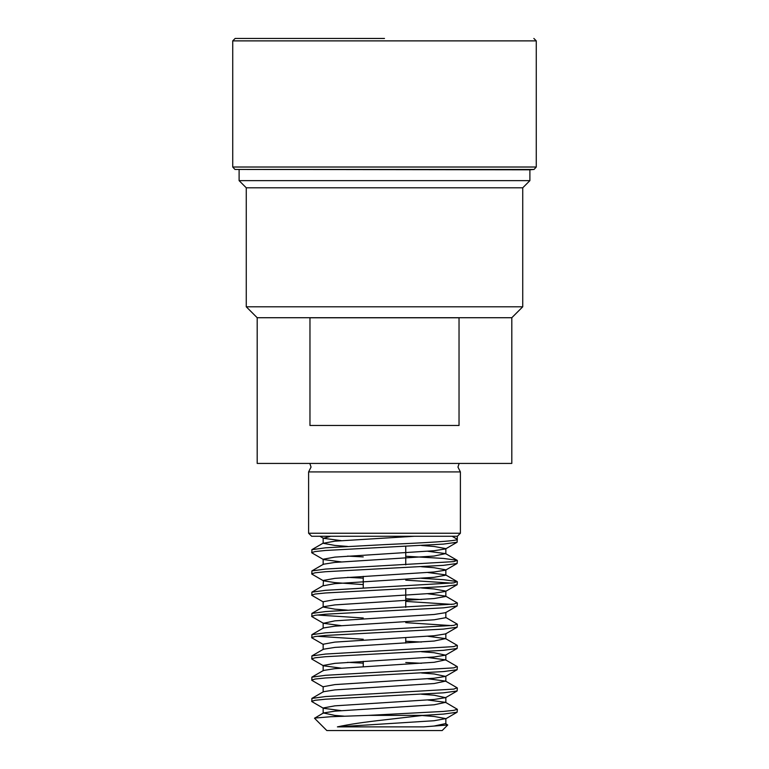 <?xml version="1.0" encoding="UTF-8"?>
<svg xmlns="http://www.w3.org/2000/svg" width="769" height="769" viewBox="0 0 769 769"><rect width="100%" height="100%" fill="white"/><g stroke="black" fill="none" stroke-linecap="round" stroke-linejoin="round"><path stroke-width="1.15" d="M459.17 463.428L457.959 467.062L460.391 471.926L308.609 471.926L311.041 467.062L309.83 463.428M423.709 726.878L434.139 726.032L445.578 723.6L447.731 724.994L423.709 726.878L337.418 726.878C348.722 724.398 364.419 722.062 384.5 719.861L423.325 715.372L368.418 715.372L443.444 711.431L453.787 710.364L457.353 709.297L445.578 702.347L427.795 700.001M423.325 715.372L443.444 714.084L457.122 712.219L457.353 709.297M341.205 561.889L323.422 559.544L311.878 552.853L311.878 549.672L325.556 547.807L384.5 544.625C423.44 542.856 458.343 541.078 457.353 539.309L452.095 536.272M311.647 552.594L315.213 551.527L325.556 550.469L443.444 544.096L457.122 542.232L457.353 536.272L311.647 536.272L308.609 533.244L460.391 533.244L457.353 536.272M363.247 584.603L334.861 582.604L323.422 580.797L311.878 574.107L311.878 570.925L325.556 569.06L453.787 561.62L457.122 560.293L443.444 558.438L405.753 556.247M311.647 573.837L315.213 572.78L325.556 571.713L443.444 565.34L457.122 563.475L457.353 560.563M323.422 602.04L311.878 595.35L311.878 592.168L325.556 590.313L453.787 582.873L457.122 581.547L443.444 579.682L421.479 578.288M311.647 595.091L315.213 594.024L325.556 592.966L443.444 586.593L457.122 584.728L457.353 581.806M451.845 583.133L405.753 580.153M341.205 625.639L323.422 623.294L311.878 616.603L311.878 613.422L325.556 611.557L453.787 604.117L457.122 602.8L445.578 596.1L427.795 593.764M421.479 599.541L405.753 598.753M311.647 616.334L315.213 615.277L325.556 614.21L443.444 607.837L457.122 605.972L457.353 603.059M451.845 604.386L405.753 601.406M323.422 644.537L311.878 637.847L311.878 634.665L325.556 632.81L453.787 625.37L457.122 624.044L445.578 617.353M311.647 637.588L315.213 636.521L325.556 635.463L443.444 629.09L457.122 627.225L457.353 624.303M451.845 625.639L405.753 622.65M341.205 668.136L323.422 665.791L311.878 659.1L311.878 655.919L325.556 654.054L453.787 646.614L457.122 645.297L445.578 638.606L427.795 636.261M421.479 642.038L405.753 641.25M311.647 658.831L315.213 657.774L325.556 656.707L443.444 650.334L457.122 648.478L457.353 645.556M323.422 687.034L311.878 680.344L311.878 677.162L325.556 675.307L453.787 667.867L457.122 666.54L445.578 659.85L427.795 657.505M421.479 663.291L405.753 662.494M311.647 680.084L315.213 679.017L325.556 677.96L443.444 671.587L457.122 669.722L457.353 666.8M341.205 710.633L323.422 708.287L311.878 701.597L311.878 698.415L325.556 696.551L453.787 689.111L457.122 687.794L445.578 681.103L427.795 678.758M311.647 701.338L315.213 700.271L325.556 699.204L443.444 692.831L457.122 690.975L457.353 688.053M363.247 556.9L347.521 556.112M363.247 578.153L347.521 577.356M363.247 617.988L317.155 615.008M363.247 639.241L317.155 636.261M363.247 663.147L347.521 662.349M511.808 317.722L257.192 317.722L246.263 306.793L522.737 306.793L511.808 317.722L511.808 463.428L257.192 463.428L257.192 317.722M459.035 317.78L309.965 317.78L309.965 425.478L459.035 425.478L459.035 317.78M522.737 187.799L246.263 187.799L239.111 180.648L529.889 180.648L522.737 187.799L522.737 306.793M529.889 169.805L234.939 169.44L534.061 169.44L529.889 169.805L529.889 180.648M447.731 724.994L442.175 730.55L326.825 730.55L314.531 718.256L323.422 712.969L334.861 711.162L434.139 704.789L445.578 702.347M368.418 715.372L330.805 716.718L314.598 718.083M344.137 716.16L334.861 715.41L323.422 712.969M311.878 698.415L323.422 691.725L334.861 689.908L434.139 683.535L445.578 681.103M311.878 677.162L323.422 670.472L334.861 668.665L434.139 662.292L445.578 659.85M311.878 655.919L323.422 649.228L334.861 647.411L434.139 641.038L445.578 638.606M311.878 634.665L323.422 627.975L334.861 626.168L434.139 619.795L445.847 617.67L445.847 612.355M347.521 610.163L334.861 609.163L323.153 607.039L323.153 601.733L334.861 599.609L434.139 593.226L445.578 591.419L457.122 584.728M311.878 613.422L323.422 606.731L334.861 604.915L434.139 598.542L445.847 596.417L445.847 591.101L434.139 588.977L421.479 587.977M323.422 580.797L323.153 585.795L334.861 583.671L434.139 577.298L445.847 575.174L445.847 569.858L434.139 567.733L421.479 566.734M457.122 581.547L445.578 574.856L427.795 572.511M311.878 570.925L323.422 564.235L334.861 562.418L434.139 556.045L445.578 553.603L427.795 551.267M347.521 546.423L334.861 545.423L323.153 543.299L334.861 541.174L414.27 536.272M337.418 726.878L434.139 720.726L445.847 718.602L434.139 716.477L422.123 715.516M323.153 713.286L323.153 707.97L334.861 705.846L434.139 699.473L445.578 697.666L434.139 695.224L421.479 694.224M323.153 692.033L323.153 686.727L334.861 684.602L434.139 678.229L445.578 676.412L434.139 673.971L421.479 672.981M323.153 670.789L323.153 665.473L334.861 663.349L434.139 656.976L445.578 655.169L434.139 652.727L421.479 651.728M323.153 649.536L323.153 644.23L334.861 642.105L434.139 635.732L445.578 633.916L457.122 627.225M323.422 623.294L334.861 620.852L434.139 614.479L445.578 612.672L457.122 605.972M323.153 580.48L334.861 578.355L434.139 571.982L445.578 570.165L457.122 563.475M323.153 564.542L323.153 559.236L334.861 557.112L434.139 550.729L445.578 548.922L457.122 542.232M445.847 553.92L445.847 548.605L434.139 546.48L421.479 545.481M341.205 540.636L323.422 538.3L330.747 536.272M384.5 38.46L235.151 38.45L384.5 38.46M235.151 38.45L232.728 40.882L536.272 40.882L536.272 167.017L232.728 167.017L234.939 169.44M363.247 576.365L363.247 588.122M363.247 661.359L363.247 666.665M460.391 471.926L460.391 533.244M536.272 167.017L534.061 169.44M536.272 40.882L533.849 38.45M232.728 40.882L232.728 167.017M239.111 169.805L239.111 180.648M246.263 187.799L246.263 306.793M308.609 471.926L308.609 533.244M405.753 546.278L405.753 564.869M405.753 588.775L405.753 607.366M405.753 637.722L405.753 643.038M311.878 592.168L323.422 585.478M457.122 560.293L445.578 553.603M311.878 549.672L323.422 542.981M445.847 723.908L445.847 718.602M445.847 702.664L445.847 697.348M445.847 681.411L445.847 676.105M445.847 660.167L445.847 654.852M445.847 638.914L445.847 633.598M323.153 628.292L323.153 622.977M323.153 543.299L323.153 537.983M445.578 718.909L457.122 712.219M445.578 697.666L457.122 690.975M445.578 676.412L457.122 669.722M445.578 655.169L457.122 648.478M323.422 538.3L319.933 536.272"/></g></svg>

